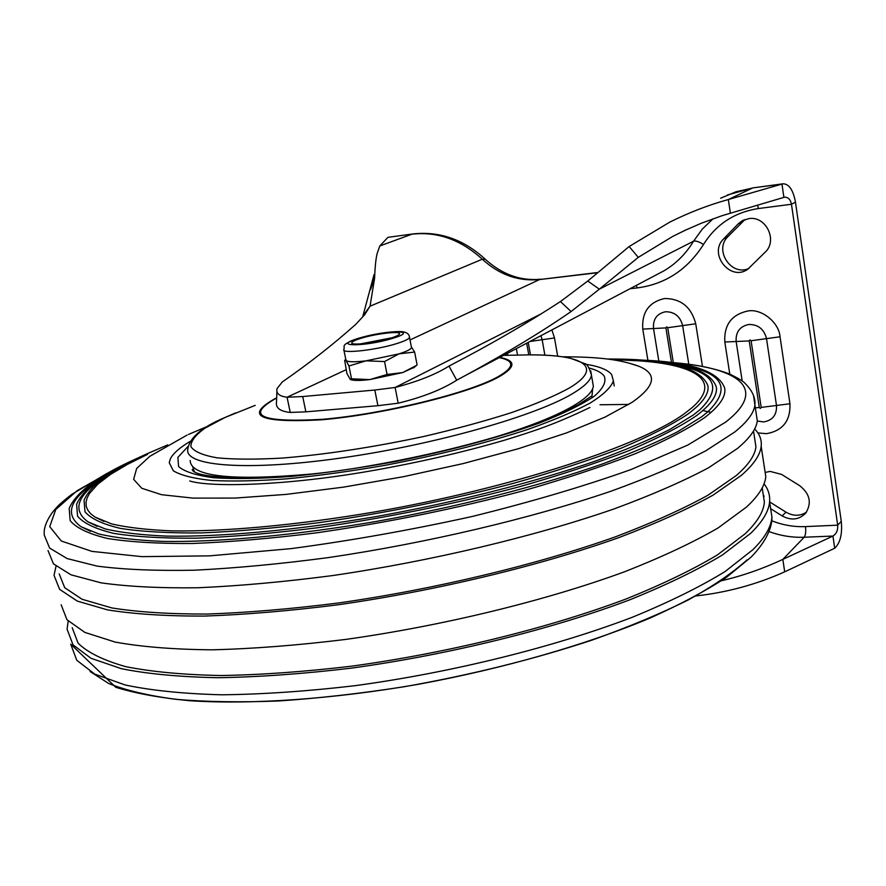 <?xml version="1.0" encoding="UTF-8"?>
<svg xmlns="http://www.w3.org/2000/svg" width="886" height="886" viewBox="0 0 886 886"><rect width="100%" height="100%" fill="white"/><g stroke="black" fill="none" stroke-linecap="round" stroke-linejoin="round"><path stroke-width="1.33" d="M59.207 573.907L64.711 587.717L82.121 599.29L111.891 607.94C137.762 612.093 169.47 614.131 207.025 614.053C247.493 612.647 291.494 608.937 339.028 602.912C435.768 589.057 537.304 564.592 615.294 536.872C652.162 522.873 683.062 508.974 708.003 495.196L736.266 475.549C748.471 464.928 755.027 455.338 755.924 446.777L754.385 436.72M711.148 412.333L702.842 410.572M628.816 404.426L599.988 404.758M48.032 550.594L53.448 563.85L70.991 574.815L101.137 582.855C127.385 586.587 159.624 588.226 197.844 587.761C239.054 585.978 283.908 581.925 332.372 575.601C431.05 561.181 534.679 536.462 614.186 508.885C651.764 494.986 683.239 481.264 708.634 467.719L737.385 448.504C749.689 438.249 756.334 429.023 757.308 420.85L755.836 411.17M137.596 458.14L135.636 459.037C98.136 475.871 75.986 492.317 69.186 508.387L70.16 520.658C76.262 527.978 88.689 533.915 107.45 538.466C129.899 542.055 158.306 543.727 192.639 543.483C230.006 542.033 271.205 538.489 316.224 532.874C386.949 522.707 455.969 508.675 523.316 490.778C565.512 478.684 602.956 466.291 635.616 453.599C664.877 441.04 687.846 429.057 704.525 417.683C719.554 406.231 726.265 396.341 724.67 388.024C718.424 371.001 690.15 361.665 639.847 360.026M701.745 416.708L707.77 411.89C732.046 388.112 723.076 372.485 680.891 365.01M635.362 360.591L631.496 360.469M142.901 455.692L140.907 456.6C104.626 472.891 83.195 488.784 76.617 504.3L77.58 516.217C83.539 523.305 95.666 529.042 113.962 533.427C135.857 536.872 163.522 538.455 196.958 538.179C233.339 536.728 273.431 533.272 317.232 527.801C386.03 517.9 453.244 504.278 518.875 486.912C560.03 475.173 596.577 463.145 628.528 450.819C657.179 438.614 679.728 426.974 696.152 415.899C711.115 404.658 717.826 394.968 716.276 386.805C710.262 370.348 682.862 361.333 634.077 359.749M633.656 360.491L628.063 360.303M693.395 414.936L699.94 409.742C723.297 386.85 714.57 371.799 673.781 364.578M632.615 360.425L625.992 360.203M167.698 444.894L146.201 454.153C111.115 469.901 90.405 485.262 84.048 500.225L84.99 511.787C90.804 518.642 102.643 524.191 120.474 528.41C141.815 531.722 168.75 533.217 201.288 532.918C236.673 531.478 275.668 528.089 318.273 522.762C385.166 513.149 450.564 499.914 514.478 483.069C554.592 471.684 590.264 460.011 621.496 448.05C649.527 436.2 671.632 424.892 687.813 414.127C702.698 403.108 709.398 393.594 707.881 385.62C700.516 367.513 667.036 358.664 607.442 359.04M630.854 360.336L622.548 360.037M685.077 413.153L692.11 407.615C722.544 381.002 695.576 364.689 638.928 360.823L620.466 359.938M187.024 435.104L149.8 456.312L136.654 468.484L133.642 479.337L141.771 488.275L161.584 494.709L192.982 498.109L235.078 498.076L286.078 494.399L343.347 487.156L403.584 476.668L463.179 463.566L518.543 448.67L566.586 432.889L604.95 417.151L632.128 402.299C655.507 385.886 657.689 373.859 638.695 366.206L629.315 363.205M68.2 621.108L67.07 629.193L73.051 644.875L91.025 658.298L121.448 668.708C147.785 673.969 179.98 676.97 218.056 677.724C259.044 677.037 303.555 673.836 351.587 668.11C449.28 654.643 551.524 629.326 629.758 599.833C666.715 584.871 697.614 569.908 722.478 554.946L750.542 533.438C762.492 521.854 768.849 511.277 769.602 501.72C770.111 495.152 768.251 489.194 764.031 483.834M72.209 627.731L78.09 643.181C87.603 652.55 103.496 660.369 125.746 666.649C151.672 671.821 183.358 674.789 220.813 675.531C261.126 674.866 304.906 671.721 352.141 666.106C448.227 652.882 548.833 628.03 625.97 599.025C662.418 584.317 692.93 569.587 717.516 554.846L745.303 533.66C757.275 522.142 763.632 511.632 764.374 502.129L762.658 490.922M61.156 604.795L66.971 619.724L84.812 632.394L115.147 642.073C141.45 646.869 173.667 649.449 211.787 649.826C252.853 648.807 297.463 645.34 345.629 639.437C443.631 625.671 546.297 600.531 624.929 571.625C662.075 556.995 693.162 542.42 718.181 527.89L746.455 507.091C758.527 495.905 764.961 485.75 765.792 476.624L764.131 465.748M56.017 566.287L54.024 575.324L59.617 589.345L77.292 601.096L107.527 609.878C133.808 614.098 166.036 616.169 204.212 616.091C245.356 614.651 290.087 610.875 338.419 604.739C436.787 590.619 539.984 565.711 619.092 537.525C656.471 523.294 687.769 509.173 712.986 495.185L741.527 475.239C753.72 464.552 760.266 454.906 761.174 446.289C761.849 439.81 759.667 434.04 754.639 428.979M147.541 454.374L127.263 464.452L110.528 474.431L97.792 484.166L89.475 493.491L87.116 497.943L86.02 502.218L86.219 506.294L87.78 510.148L90.704 513.769L95.057 517.103L103.928 521.422M107.494 475.273C77.614 493.967 71.135 509.505 88.057 521.898L97.25 526.35M100.982 478.385C70.049 497.744 63.415 513.858 81.069 526.738L90.582 531.323M190.136 441.405C179.681 447.651 173.091 453.466 170.367 458.848L169.237 462.702L173.357 470.843C180.921 475.35 193.702 478.573 211.699 480.478C232.586 481.519 257.638 480.976 286.865 478.85C317.952 475.782 350.778 471.263 385.332 465.272C438.504 455.083 486.215 443.066 528.466 429.212C553.927 420.141 574.626 411.348 590.552 402.831C603.444 394.68 611.052 387.381 613.4 380.936L611.661 374.523C607.763 369.75 599.047 366.317 585.524 364.212M592.568 381.711L593.354 386.296C592.634 391.424 586.909 397.382 576.188 404.16C557.837 415.545 528.178 427.318 487.222 439.456M310.432 474.11C230.914 481.032 190.833 476.502 190.158 460.521M695.743 323.778L667.712 327.72L666.66 326.856L665.907 327.898L642.771 329.094C641.685 312.26 648.951 302.071 664.578 298.516C680.913 298.593 691.302 307.021 695.743 323.778L702.465 366.416M780.045 336.78L751.095 340.745L750.021 339.87L749.224 340.922L724.814 342.007C723.906 324.885 731.603 314.541 747.928 310.975C761.528 308.394 779.071 322.426 780.045 336.78L789.947 403.761C790.6 420.795 782.77 430.762 766.468 433.675L757.873 432.922M765.15 472.437L770.133 471.407L781.607 474.42L799.704 485.694C810.014 493.912 811.997 503.082 805.651 513.204C799.017 519.86 791.176 520.769 782.139 515.907L771.352 509.118M748.725 218.632C765.892 215.542 778.063 240.471 765.15 252.211L747.773 269.233C730.396 282.025 707.947 253.662 723.674 238.855L738.138 223.936L741.992 220.913L748.725 218.632M837.691 525.176L791.475 204.256L795.462 202.141L841.268 521.333L837.691 525.176C838.023 530.249 836.428 533.87 832.94 536.052L804.178 537.237C805.618 535.166 806.061 531.622 805.485 526.594L837.691 525.176M657.323 274.328L664.079 270.762C676.129 263.607 685.952 253.75 693.539 241.214L599.346 289.168L571.082 311.54C542.509 331.364 507.357 352.639 465.637 375.376L456.711 380.183C442.025 389.574 422.522 397.249 398.191 403.196L395.112 387.47C417.904 381.512 435.857 374.379 448.98 366.084L450.664 365.209C490.711 344.41 527.303 323.191 560.45 301.55L587.761 281.039L599.346 289.168L638.285 257.361L672.707 236.429L684.856 230.415L701.369 223.217L722.145 215.663L784.608 197.168C788.241 197.19 790.522 199.56 791.475 204.256L758.416 208.542C734.472 212.297 716.165 224.269 703.495 244.481C687.37 269.765 665.231 284.251 637.078 287.939L629.979 288.736M769.624 501.886L785.982 512.163C793.18 516.261 800.003 516.272 806.448 512.174M744.982 219.518L727.96 236.595C713.684 249.952 731.271 276.731 748.88 268.425M783.888 197.323L781.973 184.078L783.091 183.79C789.083 183.956 793.214 190.069 795.462 202.141M841.268 521.333C842.453 534.014 840.271 542.974 834.701 548.235L832.94 536.052L782.825 559.398C762.713 568.79 742.246 575.911 721.448 580.762M388.544 237.249L412.887 233.948L388.544 237.249M374.047 274.549L362.972 315.848L370.049 306.191L364.678 314.707L355.939 324.176C334.133 343.746 309.579 363.016 282.269 381.977L276.997 388.688C275.934 393.417 279.3 396.263 287.075 397.238L290.243 412.444C280.031 411.381 275.457 407.87 276.51 401.901L276.919 391.224M398.191 403.196L377.912 405.699L305.88 411.846L290.243 412.444M783.091 183.79L753.133 187.854L781.973 184.078L728.325 199.549L730.385 213.105M768.926 531.534C780.444 535.775 792.184 537.68 804.178 537.237L782.825 559.398L784.708 571.835L834.701 548.235M784.708 571.835C756.578 584.439 727.063 592.457 696.141 595.913M379.773 245.987L377.104 253.651C375.808 259.066 374.988 267.195 374.634 278.038L370.049 306.191L482.316 259.21C460.809 239.652 437.33 231.312 411.868 234.203L379.773 245.987L387.813 237.459M541.324 313.799L395.112 387.47L374.811 390.039L302.713 396.54L287.075 397.238L346.138 369.717M448.98 366.084L456.711 380.183M587.761 281.039L629.149 246.529L669.75 222.131C689.297 212.43 708.833 204.899 728.325 199.549L752.369 188.087L735.978 191.775L720.628 198.209M350.657 379.596C353.658 380.725 360.037 380.714 369.805 379.585L402.731 372.563L387.071 374.479L384.535 361.554L399.099 353.835C406.873 351.343 411.015 349.272 411.503 347.611L411.392 347.024M361.167 338.253C355.33 340.047 352.207 341.553 351.786 342.738C350.258 345.883 375.586 342.993 390.416 338.275C396.097 336.503 399.132 335.03 399.508 333.878C400.871 330.744 375.941 333.623 361.167 338.253M392.077 337.754L360.237 343.945M386.429 339.416L366.095 343.369M415.877 365.719L402.731 372.563L414.482 367.103M411.381 346.958L414.626 352.063L417.084 364.844M384.535 361.554L366.084 360.835L399.099 353.835L414.626 352.063M343.89 350.136L346.049 360.502C347.954 362.075 354.633 362.186 366.084 360.835L348.94 365.984L346.049 360.502L344.665 360.347L346.902 373.471L350.291 379.485L351.509 378.798L348.94 365.984M387.071 374.479L369.805 379.585L351.509 378.798M106.984 473.39L71.633 494.466C57.457 505.563 57.612 506.427 52.374 512.44C46.116 521.267 43.436 528.887 44.333 535.299L49.638 548.069L67.092 558.557L97.183 566.121C123.409 569.565 155.648 570.927 193.901 570.219C235.155 568.214 280.065 563.994 328.628 557.56C427.495 542.952 531.39 518.343 611.152 491.154C648.851 477.454 680.437 463.987 705.932 450.73L734.815 431.958C747.197 421.969 753.897 413.009 754.916 405.101L753.609 396.009M111.282 471.252L77.104 490.722L55.74 509.516L49.727 526.649L61.3 541.014L91.956 551.391L141.893 556.641L209.484 555.865L291.04 548.644C350.701 540.681 411.082 529.961 472.183 516.483C531.423 501.83 584.372 486.181 631.053 469.525L687.835 445.038L725.59 422.157C769.712 387.88 737.252 366.959 668.797 362.285C694.126 364.146 714.493 368.111 729.898 374.191C738.26 378.233 743.354 381.334 745.192 383.505C752.325 390.671 755.57 397.869 754.916 405.101L757.308 420.85M769.602 501.72L771.939 517.092C772.094 526.018 767.885 539.84 751.129 557.084L726.31 577.462C705.367 591.117 679.905 604.662 649.914 618.107C586.543 644.687 503.58 668.609 418.137 684.335C332.748 699.187 251.137 704.758 189.582 700.715C160.521 697.947 135.935 693.483 115.811 687.314L70.692 644.144L76.772 660.28L94.835 674.157L125.303 685.011C151.65 690.559 183.856 693.827 221.899 694.801C262.843 694.325 307.287 691.279 355.231 685.664C452.746 672.374 554.725 646.946 632.715 617.099C669.55 601.937 700.35 586.742 725.113 571.514L753.034 549.575C764.928 537.736 771.23 526.915 771.939 517.092L770.155 505.374M764.164 496.149L763.322 495.274M90.106 671.522L108.757 683.538C126.045 690.415 148.416 695.676 175.871 699.32C206.073 701.9 240.283 702.443 278.492 700.981C318.495 698.29 360.314 693.561 403.938 686.783C470.809 674.977 533.405 659.45 591.715 640.224C628.185 627.21 660.314 613.81 688.09 600.021C712.986 586.255 732.633 572.877 747.053 559.886M188.031 446.422L177.887 457.409L178.595 466.545C184.432 471.706 196.183 475.439 213.858 477.764C234.834 479.116 260.584 478.684 291.084 476.469C323.667 473.202 358.044 468.306 394.215 461.783C448.405 451.052 499.405 437.396 538.987 423.198C562.998 413.762 581.36 404.836 594.063 396.396C603.255 388.478 606.622 381.667 604.141 375.952C601.627 372.685 596.688 370.049 589.312 368.055M192.76 466.944L194.366 471.873M591.937 396.618L592.656 388.721M590.752 370.869L591.46 375.199C590.707 380.194 584.948 386.008 574.183 392.653C538.422 415.069 436.421 444.418 342.306 457.829C248.047 471.374 185.03 466.28 187.732 449.601C189.294 437.905 201.643 427.24 224.767 417.594M255.212 405.367L225.033 417.472L205.02 428.148C195.429 435.004 190.723 441.173 190.911 446.666C194.167 451.605 202.872 455.326 217.015 457.818C234.236 459.48 256.076 459.557 282.512 458.062C326.137 454.463 373.205 447.275 423.707 436.499C455.869 429.001 485.251 421.005 511.853 412.499C536.019 403.972 555.245 395.765 569.543 387.891C604.861 366.76 582.401 354.322 528.377 354.876L515.763 355.131M276.676 397.98C244.946 415.667 260.262 422.777 322.615 419.311C383.494 414.105 468.938 393.118 497.998 376.749C514.544 367.181 514.965 360.812 499.261 357.645M499.715 357.412C516.173 360.536 515.962 367.003 499.084 376.783C469.646 393.406 382.63 414.703 321.164 419.831C258.347 423.154 243.528 415.789 276.687 397.736M757.286 421.038L763.643 421.924C772.67 420.352 776.944 414.858 776.49 405.467L789.947 403.761M688.787 364.268L682.63 325.616C680.249 316.38 674.556 311.75 665.541 311.75C656.88 313.611 652.871 319.204 653.514 328.54L658.841 361.233M751.095 340.745L761.185 407.405L776.49 405.467L766.512 338.629C764.153 329.215 758.283 324.498 748.903 324.453C739.854 326.325 735.601 332.006 736.144 341.498L742.202 381.046M771.684 520.769C782.892 525.143 794.166 527.081 805.485 526.594M551.9 329.902L554.492 337.965L557.682 356.161M507.756 355.297L507.412 353.359M647.921 360.425L642.771 329.094M729.776 374.136L724.814 342.007M758.416 208.542L757.63 205.076M636.458 285.325L637.078 287.939M713.075 218.764L702.299 229.109L693.539 241.214C695.765 240.582 699.087 241.679 703.495 244.481M554.492 337.965L542.154 339.703L540.914 335.694M516.35 348.641L517.513 355.076M544.89 355.186L542.154 339.703L529.883 341.509M785.982 512.163L782.139 515.907M738.138 223.936L742.368 221.744M727.96 236.595L723.674 238.855M528.776 354.876L526.683 343.192M528.233 342.373L530.459 354.865M671.488 362.485L665.907 327.898M667.712 327.72L673.327 362.64M755.326 407.793L759.313 407.549L749.224 340.922M761.185 407.405L760.398 408.424L759.313 407.549M596.876 272.6L539.596 279.544C518.288 281.526 499.195 274.749 482.316 259.21L485.174 259.166M410.03 339.936L539.596 279.544L596.599 272.844M370.547 289.622L374.634 278.038M302.713 396.54L305.88 411.846M377.912 405.699L374.811 390.039M560.45 301.55L571.082 311.54M629.149 246.529L638.285 257.361M411.503 347.611L409.531 337.378C409.221 333.734 406.109 331.785 400.184 331.519C388.146 331.619 374.191 333.889 358.298 338.33C338.773 345.44 345.684 345.861 343.779 349.571C341.642 353.979 376.65 350.036 397.094 343.469C404.88 341.01 409.033 338.984 409.531 337.378L409.421 336.802M392.841 338.286C421.57 329.625 385.609 329.847 358.852 338.253C329.614 346.78 364.888 347.068 392.841 338.286M755.924 446.777L753.521 430.995M610.532 359.461L638.928 360.823M638.695 366.206C620.012 359.506 599.534 356.892 562.599 356.781M208.697 425.845L188.397 434.472M764.374 502.129L762.204 487.887M765.792 476.624L761.174 446.289M189.704 480.987C211.222 487.621 285.868 485.617 368.343 471.341C416.896 462.891 462.16 452.547 504.134 440.309C534.557 430.928 554.182 424.638 589.976 407.46M684.834 413.33C642.616 444.827 512.518 488.064 374.28 512.008C296.577 525.254 224.036 531.777 171.585 530.88C147.076 529.839 127.086 527.524 111.625 523.914L95.057 517.103M693.151 415.102L669.65 429.555C649.482 439.766 624.907 450.221 595.913 460.897C534.712 482.183 455.393 502.406 375.354 516.693C295.536 530.337 220.935 537.049 166.956 536.108C141.727 535.033 121.138 532.641 105.201 528.92L88.057 521.898M701.502 416.896L677.646 431.726C657.124 442.225 632.061 452.967 602.458 463.954C539.928 485.86 458.649 506.681 376.495 521.4C294.551 535.454 217.878 542.365 162.371 541.379C136.411 540.272 115.224 537.791 98.789 533.959L81.069 526.738M194.975 472.172L192.218 469.591C194.898 479.747 275.878 482.571 369.883 465.792C425.723 455.969 475.727 443.82 519.894 429.345C538.3 423.176 557.759 414.991 578.248 404.802L591.405 396.175M614.242 385.964L613.4 380.936M593.354 386.296L591.46 375.199C589.268 367.579 586.986 363.703 584.594 363.57L570.196 358.154C559.476 355.873 545.543 354.777 528.377 354.876L503.558 355.386M224.955 417.516L235.598 412.887M657.334 274.317L465.637 375.376M741.992 220.913L743.631 220.06M672.707 236.429L687.193 229.33M540.825 279.19C520.47 281.172 501.841 274.416 484.941 258.945C463.511 239.364 439.489 231.036 412.887 233.948M753.133 187.854L727.472 194.953M413.419 367.978L416.863 365.132M345.75 359.417L345.031 360.026"/></g></svg>
